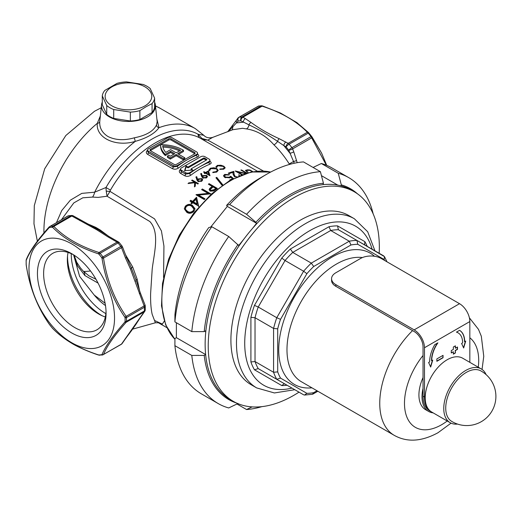 <?xml version="1.0" encoding="UTF-8"?>
<svg xmlns="http://www.w3.org/2000/svg" width="522" height="522" viewBox="0 0 522 522"><rect width="100%" height="100%" fill="white"/><g stroke="black" fill="none" stroke-linecap="round" stroke-linejoin="round"><path stroke-width="0.78" d="M106.07 313.154A48.526 28.018 60 0 1 71.755 332.964A48.526 28.018 60 0 1 37.44 273.528A48.526 28.018 60 0 1 71.755 253.718A48.526 28.018 60 0 1 106.07 313.154M73.341 254.677A44.155 25.493 -120 0 0 52.774 253.32A44.155 25.493 -120 0 0 43.626 273.528A44.155 25.493 -120 0 0 62.901 317.97A44.155 25.493 -120 0 0 96.929 329.8A44.155 25.493 -120 0 0 106.038 311.308M105.333 316.971A44.155 25.493 60 0 1 98.567 313.918A44.155 25.493 60 0 1 67.338 259.839A44.155 25.493 60 0 1 68.082 252.452M105.111 303.269L94.201 295.028L79.598 276.34L73.648 255.03M154.616 102.123A26.968 15.569 180 0 1 155.367 104.922A26.968 15.569 180 0 1 139.537 120.08A26.968 15.569 180 0 1 109.379 116.895A26.968 15.569 180 0 1 101.536 104.922A26.968 15.569 180 0 1 102.279 102.123M101.536 104.922L99.754 121.548C99.356 127.799 102.097 132.784 107.956 136.51C115.525 140.229 124.314 140.659 134.324 137.801C146.062 135.498 153.455 131.231 156.496 124.999L157.161 121.659M114.533 318.042A60.493 34.928 -120 0 0 71.755 243.95A60.493 34.928 -120 0 0 28.984 268.647A60.493 34.928 -120 0 0 71.755 342.739A60.493 34.928 -120 0 0 114.533 318.042M125.078 317.813L124.869 317.213C113.15 300.157 105.535 280.523 102.018 258.318L101.738 257.653A69.968 40.396 -120 0 0 98.965 254.214L98.41 253.822C79.063 247.441 63.828 238.645 52.709 227.442L52.285 227.259A69.968 40.396 -120 0 0 49.518 227.507L49.094 227.762C37.245 240.877 29.63 251.715 26.244 260.269L26.178 260.713A69.968 40.396 -120 0 0 26.152 262.546A69.968 40.396 -120 0 0 26.178 264.406L26.244 265.085C29.519 287.022 37.134 306.649 49.094 323.979L49.518 324.567A69.968 40.396 -120 0 0 52.285 328.005L52.709 328.475C63.606 339.731 78.842 348.526 98.41 354.856L98.965 354.96A69.968 40.396 -120 0 0 101.738 354.712L102.018 354.536C105.424 346.295 113.039 335.463 124.869 322.028L125.078 321.506A69.968 40.396 -120 0 0 125.104 319.673A69.968 40.396 -120 0 0 125.078 317.813A1.455 0.816 178.4 0 0 126.487 317.578A70.698 40.82 60 0 1 126.513 319.457A70.698 40.82 60 0 1 126.487 321.304L126.141 322.302C114.351 335.509 106.814 346.23 103.526 354.471L121.515 344.083A2.917 2.297 35.1 0 0 122.115 343.541A2.917 2.917 0 0 1 121.189 344.389A2.917 1.683 -120 0 0 121.515 344.083L139.367 318.681A2.917 2.297 35.1 0 0 139.968 318.139L135.883 324.423A2.917 2.414 32.6 0 1 135.211 325.069M125.541 254.756L132.692 266.983L137.169 279.231L139.635 291.022M132.666 329.121L155.399 322.779L152.196 314.401C150.969 309.031 150.447 302.042 150.623 293.442L152.196 269.15C154.14 252.981 159.973 232.264 149.788 221.478L107.056 196.226L98.09 197.401L92.544 197.081L82.809 197.812L73.811 202.908L61.446 219.71M87.331 223.703L95.852 227.403L100.217 229.993L108.569 236.238M184.834 157.833L183.392 158.668L183.392 159.862L184.834 159.027L184.834 157.833L177.617 153.67L183.49 150.277A31.196 18.009 -0 0 0 182.954 149.958A31.196 18.009 -0 0 0 160.606 144.685L150.506 150.519A1.749 1.011 -0 0 0 150.329 150.636M294.251 163.249L293.534 161.487L289.253 163.947C284.679 156.691 279.577 150.329 273.952 144.855C266.018 135.805 256.831 130.487 246.397 128.901L242.573 128.295L232.812 129.704L212.728 137.377L207.789 140.118L263.342 170.975M215.854 167.144L217.25 165.402L220.884 165.213L223.873 166.257L225.21 167.823L223.755 169.148L219.769 169.402L219.879 168.998L223.162 168.769L224.362 167.653L223.272 166.394L217.889 165.761L216.708 167.164L215.808 166.812M216.695 167.692L216.708 167.164M230.182 180.24L229.739 179.979A90.378 52.18 -60 0 1 232.544 178.7L230.815 177.258L230.006 177.774L224.714 177.421L223.429 175.79L224.682 174.413L229.523 174.72A90.378 52.18 120 0 0 228.786 175.014L225.484 174.922L224.61 175.953L225.484 177.082L229.295 177.226L230.691 176.214L233.412 178.478M241.679 174.766L235.233 171.046A90.378 52.18 -60 0 1 235.402 171.007L245.705 173.389M246.293 173.213L240.838 170.061A90.378 52.18 -60 0 1 241.575 169.983L246.873 173.036M245.086 173.578L237.732 171.895L242.306 174.537M247.291 172.169L245.412 170.368L247.48 169.82A90.378 52.18 -60 0 1 250.038 170.028L252.863 171.66M234.371 176.606L233.08 174.302L232.942 172.377A90.378 52.18 120 0 0 229.106 173.663L228.258 173.173A90.378 52.18 -60 0 1 233.863 171.392L234.078 174.309L235.044 176.299L236.831 176.801M238.515 174.974A90.378 52.18 -60 0 1 239.252 174.772L239.252 175.509A89.503 51.678 120 0 0 239.161 175.536M208.878 170.342L210.275 168.254L213.903 167.732L216.891 168.671L218.229 170.361L216.78 172.006L212.787 172.606L212.904 172.136L216.18 171.621L217.38 170.237L216.297 168.88L210.908 168.619L209.733 170.302L208.826 169.976M209.72 170.798L209.733 170.302M197.512 154.101C199.215 155.23 199.228 156.202 197.564 157.024A90.378 52.18 120 0 0 188.031 161.703A90.378 52.18 120 0 0 178.491 168.038C176.456 169.35 174.407 169.546 172.358 168.626L147.622 154.342C145.919 153.096 145.906 151.706 147.569 150.179A1.455 0.705 -126.9 0 0 147.595 150.192M209.883 161.239C211.58 162.368 211.599 163.34 209.935 164.169A1.455 0.959 68 0 1 209.054 162.303L209.909 161.539L209.909 160.274A2.917 1.683 180 0 1 209.054 161.468L189.675 172.651A2.917 1.683 180 0 1 185.551 172.651L181.434 170.276A2.917 1.683 180 0 1 180.579 169.082A2.917 1.683 180 0 1 181.434 167.895L200.807 156.704A2.917 1.683 180 0 1 204.931 156.704L209.054 159.086A2.917 1.683 180 0 1 209.909 160.274M206.151 172.169A90.378 52.18 -60 0 1 208.454 170.89L209.994 175.64A90.378 52.18 120 0 0 209.883 175.705L205.596 173.232A90.378 52.18 120 0 0 204.885 173.669L204.252 173.297A90.378 52.18 -60 0 1 204.963 172.867L203.534 172.045A90.378 52.18 -60 0 1 204.089 171.712L205.518 172.541A90.378 52.18 -60 0 1 206.151 172.169M222.124 185.454L215.951 177.8A90.378 52.18 -60 0 1 216.734 177.356L222.907 184.964M257.229 171.092L200.18 138.16A5.833 4.763 119.2 0 1 198.04 134.232L203.795 135.296L195.235 128.562A96.211 55.547 120 0 0 158.975 127.688C154.695 133.567 146.799 138.128 135.276 141.371C116.21 147.263 95.715 138.232 97.294 123.336L100.355 115.91M56.5 222.568L61.766 210.516L70.32 200.207L81.797 193.381L94.652 192.187L105.986 187.515L110.442 190.106L109.985 191.365L154.577 218.888L161.415 230.894L163.941 246.058L163.556 277.547M164.313 321.082L162.329 324.097L154.551 320.495M209.935 164.169A90.378 52.18 120 0 0 200.396 168.847A90.378 52.18 120 0 0 190.863 175.177C188.827 176.488 186.785 176.684 184.729 175.764L180.605 173.382C178.902 172.143 178.889 170.753 180.553 169.226A90.378 52.18 -60 0 1 180.579 169.206M188.037 183.542A90.378 52.18 -60 0 1 188.775 182.889L194.628 182.185L191.646 180.462A90.378 52.18 -60 0 1 192.2 180.012L198.386 183.581A90.378 52.18 120 0 0 197.825 184.031L195.476 182.674L195.248 186.21A90.378 52.18 120 0 0 194.458 186.902L194.719 182.7L188.037 183.542M201.642 176.456L200.761 173.585L201.512 173.474L202.308 176.051L202.914 175.594L206.64 175.438L207.423 176.521L206.562 177.793L202.745 177.989L201.642 176.456M186.811 212.33L184.299 208.859L185.33 206.21C187.731 204.043 190.093 203.776 192.416 205.414L195.006 208.722L193.995 211.214C191.594 213.518 189.199 213.889 186.811 212.33M204.259 199.548L196.011 194.791A90.378 52.18 -60 0 1 196.181 194.621L208.089 193.362L201.616 189.623A90.378 52.18 -60 0 1 202.353 188.984L210.601 193.747A90.378 52.18 120 0 0 210.444 193.877L198.51 195.084L204.996 198.83A90.378 52.18 120 0 0 204.259 199.548M209.12 183.666L217.367 188.429A90.378 52.18 120 0 0 215.749 189.623L213.746 190.993L210.079 191.059L209.133 189.714L209.635 188.527L211.599 186.843A90.378 52.18 -60 0 1 212.186 186.406L208.382 184.207A90.378 52.18 -60 0 1 209.12 183.666L209.12 184.383A89.503 51.678 120 0 0 208.93 184.527M190.726 200.285L192.631 201.381A90.378 52.18 -60 0 1 196.54 197.257L198.595 205.818A90.378 52.18 120 0 0 198.445 205.988L192.735 202.693A90.378 52.18 120 0 0 191.783 203.769L190.941 203.28A90.378 52.18 -60 0 1 191.887 202.203L189.988 201.107A90.378 52.18 -60 0 1 190.726 200.285L190.726 201.068A89.503 51.678 120 0 0 190.452 201.375M196.885 179.901L196.004 176.86L196.755 176.717L197.551 179.444L198.151 178.929L201.883 178.609L202.66 179.738L201.805 181.134L197.988 181.499L196.885 179.901M98.077 283.113L84.884 275.551L77.576 265.9L73.954 255.069M106.214 191.078L107.056 196.226L109.985 191.365A5.833 1.455 7.7 0 1 106.214 191.078L105.986 187.515A92.714 53.525 120 0 1 198.04 134.232L201.91 138.428L207.789 140.118L202.843 139.642M156.881 119.016L158.975 127.688A2.917 2.545 -153.8 0 1 156.496 124.999M177.31 165.513L196.683 154.323A2.917 1.683 -0 0 0 197.538 153.135A2.917 1.683 -0 0 0 196.683 151.948L171.947 137.664A2.917 1.683 -0 0 0 167.823 137.664L148.444 148.848A2.917 1.683 -0 0 0 147.595 150.042A2.917 1.683 -0 0 0 148.444 151.23L173.187 165.513A2.917 1.683 -0 0 0 177.31 165.513L177.31 166.355A1.455 0.705 -126.9 0 0 178.491 168.038M194.628 152.417L171.125 138.852A1.749 1.011 -0 0 0 168.652 138.852L150.506 149.325A1.749 1.011 -0 0 0 149.997 150.042A1.749 1.011 -0 0 0 150.506 150.754L174.009 164.326A1.749 1.011 -0 0 0 176.482 164.326L194.628 153.846A1.749 1.011 -0 0 0 195.137 153.135A1.749 1.011 -0 0 0 194.628 152.417L194.628 153.612L171.125 140.04A1.749 1.011 -0 0 0 168.652 140.04L160.613 144.685A31.196 18.009 180 0 0 160.606 144.848L160.606 146.036A31.196 18.009 180 0 1 160.606 145.873M173.702 154.264L170.609 152.483L165.304 155.543A31.196 18.009 180 0 1 160.606 146.036M178.648 154.264L183.49 151.471L183.49 150.277M183.392 159.862L176.175 155.693L170.296 159.086A31.196 18.009 180 0 1 167.438 157.285L167.438 156.098L168.893 155.256A29.154 16.834 180 0 0 170.309 156.222L174.733 153.67L170.609 151.289L170.609 152.483M170.609 151.289L165.304 154.349L165.304 155.543M165.304 154.349A31.196 18.009 180 0 1 160.606 144.848M183.392 158.668L176.175 154.505L170.296 157.898L170.296 159.086M170.296 157.898A31.196 18.009 180 0 1 167.438 156.098M176.175 154.505L176.175 155.693M170.609 149.625L165.768 152.417A29.154 16.834 180 0 1 162.707 145.892A29.154 16.834 -0 0 1 180.592 150.284L176.175 152.835L170.609 149.625M179.49 150.923A29.154 16.834 -0 0 0 162.91 147.093M147.595 150.042L147.595 151.302L148.444 152.698L173.187 166.981L177.31 166.355A91.839 53.022 -60 0 1 187 159.921A91.839 53.022 -60 0 1 196.683 155.165L197.538 154.401L197.538 153.135M227.683 131.766L236.577 120.001A2.917 2.297 35.1 0 0 236.903 122.866L243.285 122.194A2.917 1.683 -60 0 1 245.347 118.624L251.089 122.481C259.343 128.542 268.719 133.958 279.218 138.721L288.151 143.341L307.327 132.268C296.47 121.13 281.397 112.426 262.103 106.155L261.065 105.92A70.698 40.82 -120 0 0 258.266 106.168L239.161 117.196A2.917 2.316 82 0 0 238.189 121.039L228.323 131.518M296.594 160.587A2.917 0.418 -15.8 0 1 293.534 161.487L288.77 150.245A67.782 39.137 -120 0 0 286.089 146.91L283.851 145.612L289.932 153.22A2.917 0.613 -21.2 0 0 293.775 151.876L297.201 162.681M258.266 106.168A1.455 1.161 -98 0 1 258.605 106.051L238.789 117.326A2.917 2.917 0 0 0 237.862 118.174A2.917 2.297 35.1 0 1 238.463 117.626A2.917 1.683 60 0 1 238.789 117.326A2.917 1.683 60 0 1 239.161 117.196A70.698 40.82 60 0 1 241.954 116.948A2.917 1.683 60 0 1 242.926 117.228L262.103 106.155A1.455 0.594 -71.5 0 1 262.566 105.966L280.431 113.006L296.737 122.513L308.358 132.425A1.455 1.031 135 0 1 308.463 132.555L308.88 133.019A69.968 40.396 60 0 1 311.647 136.464L321.63 153.155L326.72 165.35M296.737 122.513L297.834 123.349M326.335 165.193L311.027 136.627A70.698 40.82 -120 0 0 308.234 133.149L307.327 132.268A1.455 1.031 135 0 1 308.358 132.425L308.861 132.986A1.455 0.346 140.1 0 0 308.234 133.149L289.123 144.183A70.698 40.82 60 0 1 291.922 147.661L311.027 136.627L311.641 136.438L312.11 137.084A1.455 0.515 145.9 0 1 311.797 137.821L292.62 148.894L293.775 151.876M246.397 128.901A4.372 3.145 102.9 0 0 248.968 124.849L240.87 120.797A67.782 39.137 -120 0 0 238.189 121.039A2.917 2.297 35.1 0 1 237.862 118.174L236.577 120.001M285.912 142.043A2.917 1.683 -60 0 0 283.851 145.612L277.593 141.377C267.76 134.702 258.22 129.188 248.968 124.849A2.917 1.892 -53 0 1 251.089 122.481M279.218 138.721A2.917 1.449 -66.2 0 0 277.593 141.377A4.372 1.69 -47.2 0 1 273.952 144.855M231.716 130.174A4.372 3.569 58.8 0 0 232.655 126.768A2.917 2.095 38.3 0 1 232.851 124.915M68.734 215.749L71.703 215.482A2.917 2.277 87.7 0 0 70.848 215.736A70.698 40.82 -120 0 0 68.056 215.984A2.917 1.683 -120 0 0 67.684 216.108A2.917 2.917 0 0 1 68.734 215.749A2.917 2.316 82 0 0 68.056 215.984L50.138 226.326A70.698 40.82 60 0 1 52.937 226.078L53.838 226.398C64.761 237.575 79.833 246.28 99.063 252.511L100.107 253.314A70.698 40.82 60 0 1 102.899 256.791L103.526 258.064C106.88 280.014 114.416 299.439 126.141 316.345L144.124 305.964L130.513 269.104L125.58 258.168A2.917 0.613 -21.2 0 0 126.513 257.274L131.374 268.047A2.917 0.737 -24.7 0 0 131.335 267.988L136.164 280.431A2.917 0.496 -17.9 0 1 136.203 280.484L131.374 268.047A2.917 0.737 -24.7 0 1 130.513 269.104M52.285 227.259A1.455 1.142 87.7 0 1 52.937 226.078L70.848 215.736A2.917 1.683 -120 0 1 71.821 216.017A2.917 1.683 120 0 1 73.282 215.873L98.143 229.582L109.287 236.662A2.917 1.683 120 0 0 107.832 236.805L96.622 229.693L71.821 216.017L53.838 226.398A1.455 1.031 135 0 0 52.709 227.442M84.884 275.551A34.987 13.722 -43.4 0 0 83.2 271.062L80.512 267.982L76.721 262.253L74.104 255.167M137.169 279.231A2.917 0.894 -16.8 0 0 136.105 280.183M131.309 267.969L132.692 266.983M99.291 230.293A2.917 1.599 122.4 0 0 100.217 229.993M94.971 227.729A2.917 1.762 117.5 0 0 95.852 227.403M92.544 197.081A8.743 4.998 97.1 0 0 94.652 192.187A96.211 55.547 120 0 1 135.276 141.371L134.324 137.801M201.91 138.428A5.833 0.698 -59.3 0 0 201.818 139.1M196.683 154.323L196.683 155.165A1.455 0.959 -112 0 0 197.564 157.024M250.038 170.426L250.038 170.028M252.4 171.738L250.142 170.433A90.378 52.18 120 0 0 249.196 170.355L247.05 170.387L246.599 171.575M248.028 172.567L248.028 172.13C246.56 171.242 246.234 170.661 247.05 170.387M241.575 170.485L241.575 169.983M237.732 172.253L237.073 172.11M237.732 172.488L237.732 171.895M235.044 177.023L234.078 175.04L233.863 172.13A89.503 51.678 120 0 0 232.942 172.377M232.753 172.43A89.503 51.678 120 0 0 229.027 173.624M233.863 172.13L233.863 171.392M234.078 175.04L234.078 174.309M235.044 176.925L235.044 176.299M224.682 175.131L224.682 174.413M225.439 177.767L224.61 175.953M225.484 177.787L225.484 177.082M232.877 178.759L230.691 176.938L229.295 177.943L229.295 177.226M230.691 176.938L230.691 176.214M222.476 185.147L216.734 178.074A89.503 51.678 120 0 0 216.349 178.289M216.734 178.074L216.734 177.356M212.186 186.406L212.186 187.124A89.503 51.678 120 0 0 211.599 187.561L209.635 189.258L209.635 188.527M215.782 188.481L215.782 189.199A89.503 51.678 120 0 0 214.274 190.334L210.816 191.183L210.816 190.458L214.274 189.61A90.378 52.18 -60 0 1 215.782 188.481L213.035 186.889L210.262 189.59L210.816 190.458M210.816 191.183L210.262 189.59M216.819 188.827L209.12 184.383M209.661 193.943L202.353 189.721A89.503 51.678 120 0 0 202.125 189.917M202.353 189.721L202.353 188.984M199.306 194.987L196.879 195.287M208.089 194.067L208.089 193.362M204.513 199.3L198.51 195.835L198.51 195.084M198.595 206.608L196.54 198.021A89.503 51.678 120 0 0 192.631 202.171L192.631 201.381M196.54 198.021L196.54 197.257M192.631 202.171L190.726 201.068M191.398 203.547A89.503 51.678 120 0 1 191.887 202.993L191.887 202.203M197.055 203.939L197.055 204.722L193.473 202.653L193.473 201.87L197.055 203.939L195.933 199.234A90.378 52.18 120 0 0 193.473 201.87M194.974 209.133L192.416 206.21C190.112 204.572 187.75 204.846 185.33 207.032L185.33 206.21M192.416 206.21L192.416 205.414M185.33 207.032L184.468 208.604M193.838 208.93L193.127 211.58L193.838 208.93L191.678 206.281C189.923 204.95 188.077 205.094 186.145 206.725L185.434 208.578L185.793 209.772L187.555 211.371C189.336 212.63 191.189 212.421 193.127 210.757M193.127 211.58C191.215 213.257 189.362 213.472 187.555 212.213L187.555 211.371M187.555 212.213L185.793 210.607L185.793 209.772M185.793 210.607L185.434 208.578M219.879 169.415L219.879 168.998M223.162 169.324L223.162 168.769M217.25 166.068L217.25 165.402M220.884 165.585L220.884 165.213M223.873 166.812L223.873 166.257M212.904 172.612L212.904 172.136M216.18 172.253L216.18 171.621M217.38 170.237L217.041 171.738M210.275 168.254L210.275 168.971L209.015 170.009M213.903 168.162L213.903 167.732M216.891 169.311L216.891 168.671M209.766 175.64L208.454 171.601A89.503 51.678 120 0 0 205.518 173.252L205.518 172.541M208.454 171.601L208.454 170.89M204.089 172.364L204.089 171.712M205.518 173.252L204.963 172.932M204.852 173.65A89.503 51.678 120 0 1 204.963 173.585L204.963 172.867M206.151 173.552L206.151 172.906L208.839 174.452L207.997 171.849A90.378 52.18 120 0 0 206.151 172.906M208.839 175.105L208.839 174.452M202.914 175.594L202.914 176.305L202.308 176.769L201.512 174.191L200.761 174.296M201.512 174.191L201.512 173.474M202.308 176.769L202.308 176.051M207.351 176.886L206.64 175.438M206.112 175.803L203.443 176.025L202.836 176.886L203.339 177.63L205.955 177.408L206.582 176.482L206.112 175.803M205.955 178.106L205.955 177.408M206.582 176.482L206.379 177.748M203.339 178.243L203.339 177.63M198.151 178.929L197.551 180.168L196.755 177.434L196.004 177.584M196.755 177.434L196.755 176.717M197.551 180.168L197.551 179.444M202.601 180.11L201.883 178.609M201.355 179.02L198.686 179.372L198.079 180.318L198.582 181.095L201.198 180.749L201.825 179.731L201.355 179.02M201.825 179.731L201.825 180.449L201.198 181.467L201.198 180.749M198.582 181.747L198.582 181.095M188.775 183.437L188.775 182.889M194.628 182.713L194.628 182.185M197.858 184.005L192.2 180.736A89.503 51.678 120 0 0 192.168 180.762M192.2 180.736L192.2 180.012M194.719 182.7L194.504 186.856M43.952 232.969A96.211 55.547 120 0 1 97.294 123.336A2.917 2.068 -175.3 0 0 99.754 121.548M124.869 317.213A1.455 0.515 145.9 0 0 126.141 316.345L126.487 317.578L144.398 307.236A2.917 1.625 -1.6 0 0 145.253 306.042A2.917 2.917 0 0 0 145.057 305.063A2.917 0.613 -21.2 0 1 144.124 305.964A2.917 1.683 -120 0 1 144.398 307.236A70.698 40.82 -120 0 1 144.424 309.115A70.698 40.82 -120 0 1 144.398 310.962A2.917 1.736 1.6 0 0 145.253 309.781L145.253 306.042M288.77 150.245A2.917 0.613 -21.2 0 0 292.62 148.894A2.917 1.683 60 0 0 291.922 147.661A2.917 0.542 -37.7 0 0 288.77 150.245M286.089 146.91A2.917 0.692 -39.9 0 1 289.123 144.183A2.917 1.683 60 0 0 288.151 143.341A2.917 1.683 -60 0 0 286.089 146.91M262.566 105.966L261.489 105.79A1.455 1.142 -92.3 0 0 261.065 105.92L241.954 116.948A2.917 2.277 87.7 0 0 240.87 120.797A2.917 1.683 -60 0 1 242.926 117.228L245.347 118.624M125.58 338.295A2.917 2.297 35.1 0 0 126.18 337.754L122.115 343.541M139.367 318.681L144.124 311.915A2.917 2.297 35.1 0 0 144.725 311.373L139.968 318.139M139.367 293.703A2.917 0.613 -21.2 0 0 140.301 292.809L145.057 305.063M81.21 220.447A2.917 1.683 120 0 0 79.749 220.591M125.58 258.168L121.515 247.682A2.917 0.613 -21.2 0 0 122.448 246.789L126.513 257.274M101.738 257.653L120.817 246.449A2.917 0.542 -37.7 0 1 122.037 246.058L119.284 242.632A2.917 2.917 0 0 0 118.507 241.98A2.917 1.683 120 0 0 117.045 242.123L107.832 236.805M102.018 258.318L103.526 258.064L121.515 247.682A2.917 1.683 -120 0 0 120.817 246.449A70.698 40.82 -120 0 0 118.018 242.971A2.917 0.692 -39.9 0 1 119.284 242.632M312.071 137.045A1.455 0.515 145.9 0 1 312.11 137.084L321.63 153.155M26.178 260.713A1.455 0.868 -178.4 0 1 26.126 260.471L26.309 259.519A1.455 1.331 22.7 0 0 26.244 260.269M49.368 226.796A1.455 0.894 41.6 0 0 49.172 226.94L49.172 226.94A1.455 0.894 41.6 0 0 49.094 227.762M26.244 265.085L26.211 265.072C29.565 287.139 37.179 306.766 49.055 323.94L52.304 328.044A1.455 0.346 140.1 0 0 52.337 328.064M98.965 254.214A1.455 0.346 140.1 0 1 100.107 253.314L118.018 242.971A2.917 1.683 -120 0 0 117.045 242.123L99.063 252.511A1.455 0.594 108.5 0 0 98.41 253.822M98.41 354.856A1.455 0.594 108.5 0 0 98.599 355.058L102.56 354.98A1.455 1.161 82 0 0 102.899 354.856M102.018 354.536A1.455 1.331 22.7 0 0 103.526 354.471M124.869 322.028A1.455 0.894 41.6 0 0 126.141 322.302L144.124 311.915A2.917 1.683 -120 0 0 144.398 310.962L126.487 321.304A1.455 0.868 -178.4 0 1 125.078 321.506M191.222 168.789L206.686 159.862A0.581 0.339 -0 0 0 206.686 159.386L204.415 158.075A0.581 0.339 -0 0 0 203.593 158.075L188.129 167.001L185.969 166.126L184.592 170.661L192.735 170.035L191.222 168.789L191.019 169.5L192.057 170.1M180.579 169.082L180.579 170.348L181.434 171.738L181.434 170.276M180.605 173.382A1.455 0.842 120 0 0 181.434 171.738L185.551 174.12L189.675 173.493L189.675 172.651M184.899 170.831L186.113 166.857L188.129 167.836L188.129 167.001M191.222 169.382L192.409 170.068M190.863 175.177A1.455 0.705 53.1 0 1 189.675 173.493A91.839 53.022 -60 0 1 199.365 167.06A91.839 53.022 -60 0 1 209.054 162.303L209.054 161.468M433.175 412.882A32.07 18.518 -60 0 1 428.653 411.453A32.07 18.518 -60 0 1 423.042 388.375M423.042 377.55A32.07 18.518 120 0 0 425.56 409.666L428.653 411.453M253.999 386.176A97.666 56.389 -60 0 1 235.435 308.978A97.666 56.389 -60 0 1 299.967 220.382A97.666 56.389 120 0 0 236.166 306.447A97.666 56.389 120 0 0 251.134 384.707L256.7 387.924A97.666 56.389 -60 0 1 241.732 309.663A97.666 56.389 -60 0 1 305.533 223.592A97.666 56.389 -60 0 1 354.366 218.757L348.8 215.547A97.666 56.389 120 0 0 299.967 220.382A97.666 56.389 -60 0 1 351.508 217.289M287.048 385.243A87.461 50.497 -60 0 1 281.769 385.562L254.455 369.791A87.461 50.497 -60 0 1 250.906 361.942L250.906 317.343A87.461 50.497 -60 0 1 254.455 305.383L281.769 258.083A87.461 50.497 -60 0 1 290.349 249.027L328.971 226.731A87.461 50.497 -60 0 1 337.545 225.876L338.387 229.732L356.944 240.44L357.785 244.296A81.634 47.13 120 0 0 350.973 244.968L313.696 266.494L311.295 263.114L349.251 241.203L350.973 244.968M328.971 226.731L330.7 230.489L349.251 241.203A84.544 48.814 -60 0 1 356.944 240.44L384.479 256.635L384.146 259.512L357.785 244.296M290.349 249.027L292.744 252.407L311.295 263.114A84.544 48.814 -60 0 0 303.608 271.231L285.051 260.524L258.214 307.008L276.764 317.722L303.608 271.231L306.884 273.678L280.523 319.34L276.764 317.722A84.544 48.814 -60 0 0 273.58 328.436L255.03 317.728L255.03 361.557L273.58 372.271L273.58 328.436L277.704 328.827L277.704 371.879L273.58 372.271A84.544 48.814 -60 0 0 276.764 379.305L258.214 368.597L285.051 384.094L284.098 383.84L281.769 385.562M277.704 371.879A81.634 47.13 120 0 0 280.523 378.111L276.764 379.305L303.608 394.802L276.764 379.305M280.523 378.111L306.884 393.334L304.561 395.056L303.608 394.802M306.884 393.334A81.634 47.13 120 0 0 313.696 392.655L312.443 394.28L304.561 395.056M254.455 369.791L258.214 368.597L285.051 384.094M250.906 361.942L255.03 361.557A84.544 48.814 120 0 0 258.214 368.597M250.906 317.343L255.03 317.728A84.544 48.814 120 0 1 258.214 307.008L254.455 305.383M281.769 258.083L285.051 260.524A84.544 48.814 120 0 1 292.744 252.407L330.7 230.489A84.544 48.814 120 0 1 338.387 229.732M365.198 245.209L364.532 244.531L364.858 241.647A87.461 50.497 -60 0 1 367.22 246.377M144.94 105.881A23.32 13.468 0 0 0 144.94 86.841A23.32 13.468 0 0 0 111.956 86.841A23.32 13.468 0 0 0 111.956 105.881A23.32 13.468 0 0 0 144.94 105.881M145.971 106.795L152.072 103.597A26.237 15.151 0 0 0 154.616 98.103L150.153 88.486A26.237 15.151 0 0 0 143.191 84.466L126.533 81.889A26.237 15.151 0 0 0 117.026 83.363L104.831 90.404A26.237 15.151 0 0 0 102.279 95.891L106.742 105.509A26.237 15.151 0 0 0 113.705 109.529L130.363 112.106A26.237 15.151 0 0 0 139.876 110.638L145.971 106.795M154.616 98.103L154.616 106.99A26.237 15.151 180 0 1 152.072 112.478L139.876 119.518A26.237 15.151 180 0 1 130.363 120.993L113.705 118.416A26.237 15.151 180 0 1 106.742 114.396L102.279 104.778L102.279 95.891M152.072 112.478L152.072 103.597M139.876 110.638L139.876 119.518M130.363 120.993L130.363 112.106M113.705 109.529L113.705 118.416M106.742 114.396L106.742 105.509M466.342 372.382A29.147 16.828 120 0 0 445.729 408.08A29.147 16.828 120 0 0 451.569 421.306A29.154 29.154 0 0 0 495.9 396.413A29.154 29.154 0 0 0 480.71 370.822A29.147 16.828 120 0 0 466.342 372.382M486.08 374.594A31.052 17.924 120 0 0 481.238 368.93A31.052 17.924 120 0 0 465.715 370.47A31.052 17.924 120 0 0 445.429 397.829A31.052 17.924 120 0 0 450.192 422.709A31.052 17.924 120 0 0 457.52 424.073M481.238 368.93L462.688 358.216A31.052 17.924 120 0 0 447.158 359.756A31.052 17.924 120 0 0 426.879 387.115A31.052 17.924 120 0 0 431.635 411.995L450.192 422.709M260.387 177.891L266.572 174.322A130.467 75.325 120 0 0 229.66 204.526L226.587 205.387A121.717 70.274 -60 0 1 260.387 177.891L266.572 174.322A130.467 75.325 120 0 1 303.484 161.905L320.391 171.666L323.457 183.261L322.922 184.651M323.457 183.261A121.717 70.274 120 0 0 255.865 222.287L246.567 214.288A130.467 75.325 -60 0 1 283.479 184.077A130.467 75.325 -60 0 1 320.391 171.666M357.492 193.838A121.717 70.274 120 0 0 341.31 184.86L338.243 173.265L321.337 163.503L313.089 167.451M338.243 173.265A130.467 75.325 -60 0 1 348.709 177.617A130.467 75.325 -60 0 1 373.165 213.889M348.709 177.617L331.803 167.856A130.467 75.325 120 0 0 321.337 163.503M246.567 214.288L229.66 204.526M238.012 244.498A121.717 70.274 120 0 0 204.213 331.607L191.802 331.633L174.896 321.872L174.935 314.707A121.717 70.274 -60 0 1 208.735 227.599L211.808 226.737L228.714 236.499L238.73 245.523L243.774 239.246M191.802 331.633A130.467 75.325 -60 0 1 228.714 236.499M211.808 226.737A130.467 75.325 120 0 0 174.896 321.872M238.012 403.493L228.714 407.95A130.467 75.325 -60 0 1 218.242 403.591A130.467 75.325 -60 0 1 191.802 355.436L204.213 355.41L205.642 354.588M176.377 322.726L176.377 337.675L174.935 338.51L174.896 345.675L191.802 355.436M174.896 345.675A130.467 75.325 120 0 0 201.342 393.829L218.242 403.591M261.881 406.638A130.467 75.325 -60 0 1 246.567 409.542L252.1 406.892M236.962 403.995L246.567 409.542M210.731 227.037L227.311 206.412L226.587 205.387M340.944 185.806L341.31 184.86M252.191 228.78L256.583 223.312L255.865 222.287M205.655 333.043L205.655 330.772L204.213 331.607M204.213 355.41A121.717 70.274 120 0 0 236.681 403.088M176.377 337.675L205.642 354.568M227.311 206.412L256.583 223.312M321.448 175.66L337.812 185.114M299.002 392.146A120.993 69.857 -60 0 1 293.782 395.343A120.993 69.857 -60 0 1 233.288 401.34A120.993 69.857 -60 0 1 214.744 304.385A120.993 69.857 -60 0 1 293.782 197.766A120.993 69.857 -60 0 1 354.281 191.776A120.993 69.857 -60 0 1 379.181 253.281M233.288 401.34L230.195 399.552A120.993 69.857 -60 0 1 211.651 302.597A120.993 69.857 -60 0 1 290.689 195.985A120.993 69.857 -60 0 1 351.189 189.988L354.281 191.776M443.041 357.733L443.041 355.351L436.855 358.921L436.855 361.302L443.041 357.733L442.832 355.469M455.406 352.97L455.406 350.588L457.468 349.401L457.468 347.019L455.406 348.213L455.406 345.832L453.344 347.019L453.344 349.401L451.282 350.588L451.282 352.97L453.344 351.782L453.344 354.164L455.406 352.97L455.204 350.471L457.265 349.283L457.265 347.137M424.484 347.737A14.577 8.417 -120 0 0 414.174 329.878L335.842 284.653A14.577 8.417 0 0 1 331.568 278.702A14.577 8.417 0 0 1 335.842 272.752L360.578 258.468A14.577 8.417 0 0 1 381.19 258.468L459.53 303.693A14.577 8.417 60 0 1 469.839 321.552L424.484 347.737L424.484 397.007A32.07 18.518 120 0 0 431.126 411.688A32.07 18.518 120 0 0 431.231 411.747M469.839 321.552L469.839 362.346M437.886 342.856L434.748 344.664A24.782 14.309 120 0 0 429.639 361.896L428.608 362.49L430.67 367.051L432.731 360.115L431.701 360.709A21.865 12.626 -60 0 1 437.886 342.856M462.623 342.856A21.865 12.626 120 0 0 458.094 332.847A21.865 12.626 120 0 0 456.437 332.142L459.575 330.335A24.782 14.309 -60 0 1 464.684 341.662L465.715 341.068L463.653 348.004L461.592 343.45L462.623 342.856M431.126 411.688L429.684 410.86A32.07 18.518 -60 0 1 423.042 396.178L423.042 346.902A12.535 7.236 60 0 0 414.174 331.548L335.842 286.317A14.577 8.417 180 0 1 331.568 280.366L331.568 278.702M431.701 360.709L431.492 360.591A21.865 12.626 -60 0 1 437.41 343.13M430.526 366.725L432.438 360.278M457.99 332.788A21.865 12.626 120 0 0 457.885 332.723A21.865 12.626 120 0 0 456.502 332.109M459.569 330.335A24.782 14.309 -60 0 1 464.476 341.545L464.684 341.662M465.422 341.238L463.51 347.685M453.344 353.923L455.204 352.852M451.282 352.735L453.344 351.782M455.406 348.213L455.204 345.949M436.855 361.067L442.832 357.616M102.012 315.693A48.539 28.025 60 0 1 101.855 315.601A48.539 28.025 60 0 1 67.534 255.963M105.862 313.631A48.539 28.025 60 0 1 105.568 313.454A48.539 28.025 60 0 1 71.246 253.666M105.496 305.585A43.874 25.33 60 0 1 94.201 295.028M26.178 264.406A1.455 0.816 178.4 0 1 26.126 264.204L26.126 264.204A1.455 0.816 178.4 0 1 26.165 264.008M83.54 271.414A87.461 50.497 120 0 0 90.482 270.951M270.618 172.084A97.666 56.389 120 0 0 230.907 180.508A97.666 56.389 120 0 0 169.415 259.467A97.666 56.389 120 0 0 174.935 339.28M155.471 105.888L160.065 108.263A96.211 55.547 120 0 0 155.491 106.077M200.18 138.16A90.378 52.18 120 0 0 155.373 142.852A90.378 52.18 120 0 0 110.442 190.106M148.444 151.23L148.444 152.698A1.455 0.842 120 0 1 147.622 154.342M172.358 168.626A1.455 0.842 -60 0 0 173.187 166.981L173.187 165.513M150.506 150.519L150.506 149.325M168.652 140.04L168.652 138.852M171.125 140.04L171.125 138.852M247.48 170.329L247.48 169.82M211.599 187.561L211.599 186.843M214.274 190.334L214.274 189.61M130.513 331.757A2.917 2.173 37.3 0 0 131.048 331.3L135.883 324.423M135.211 281.214A2.917 0.496 -17.9 0 0 136.203 280.484L140.301 292.809M93.595 226.959A2.917 1.638 118.6 0 0 92.198 227.142M98.143 229.582A2.917 1.729 121.4 0 0 96.622 229.693M258.605 106.051L261.489 105.79M308.88 133.019A1.455 0.346 140.1 0 0 308.861 132.986L311.647 136.464M26.126 260.471L26.211 265.072M50.138 226.326A1.455 1.161 82 0 0 49.518 227.507M52.285 328.005A1.455 0.346 140.1 0 0 52.304 328.044L52.807 328.599C58.138 334.054 64.578 339.019 72.114 343.502C76.636 346.334 87.716 351.547 98.599 355.058M98.965 354.96A1.455 1.142 87.7 0 0 99.676 355.234M101.738 354.712A1.455 1.161 82 0 0 102.56 354.98L121.189 344.389M184.729 175.764A1.455 0.842 120 0 0 185.551 174.12L185.551 172.651M206.686 159.386L206.686 159.862M206.582 159.921L204.415 158.668L204.415 158.075M203.593 158.075L203.593 158.668L188.129 167.595L186.465 166.635L186.465 166.042M185.969 166.126L184.723 170.805M188.129 167.836L203.697 158.845L206.373 160.039M204.311 158.845L204.415 158.668A0.581 0.339 -0 0 0 203.593 158.668L203.697 158.845M372.14 249.216A91.839 53.022 120 0 0 309.657 230.737A91.839 53.022 120 0 0 245.34 332.54A91.839 53.022 120 0 0 291.968 388.081M311.928 387.826A75.801 43.763 -60 0 1 279.753 337.16A75.801 43.763 -60 0 1 332.331 256.922A75.801 43.763 -60 0 1 374.509 256.269M362.412 257.568A69.968 40.396 120 0 0 336.455 264.06A69.968 40.396 120 0 0 290.747 325.721A69.968 40.396 120 0 0 301.475 381.791L394.24 435.348C407.029 442.512 421.606 441.645 437.971 432.751L451.034 423.146M412.543 330.602A69.968 40.396 120 0 0 394.24 435.348M423.042 355.495A52.481 30.296 120 0 0 405.751 413.678A52.481 30.296 120 0 0 441.592 424.745A52.481 30.296 120 0 0 447.223 421M313.696 392.655L316.998 390.75M384.668 260.471A81.634 47.13 120 0 0 384.146 259.512M313.696 266.494A81.634 47.13 120 0 0 306.884 273.678M280.523 319.34A81.634 47.13 120 0 0 277.704 328.827M337.545 225.876L364.858 241.647M478.276 367.214A52.481 30.296 120 0 0 469.839 337.793M356.944 240.44L383.781 255.937M414.174 329.878L459.53 303.693M423.042 396.178L424.484 397.007M335.842 284.653L335.842 286.317M155.367 104.922L157.168 121.704M37.369 241.171L33.969 223.807L34.302 205.609L44.709 168.756L65.824 135.518L94.462 111.29L101.229 107.76M174.935 339.346L165.702 324.978L161.494 305.866L162.505 283.426L168.606 259.271L179.327 235.187L193.864 212.956L211.142 194.23L229.889 180.41L251.16 171.979L270.696 172.045M158.14 322.603L166.851 327.627M160.065 108.263L195.235 128.562M95.957 279.224L88.916 275.838L83.2 271.062M158.838 322.759L155.399 322.779M212.728 137.377C208.989 138.369 206.014 137.677 203.795 135.296M224.362 168.384L224.362 167.653M202.836 177.604L202.836 176.886M198.079 181.043L198.079 180.318M67.684 216.108L49.172 226.94C37.356 240.153 29.728 251.01 26.309 259.519M126.18 337.754L131.048 331.3M144.725 311.373A2.917 2.917 0 0 0 145.253 309.781M73.282 215.873A2.917 2.917 0 0 0 71.703 215.482M122.448 246.789A2.917 2.917 0 0 0 122.037 246.058M109.287 236.662L118.507 241.98M256.7 387.924L274.409 392.955L294.78 389.706M482.041 369.446L483.763 356.317L481.323 336.253L478.465 329.336L469.389 317.807M384.479 256.635L386.978 261.809M312.848 394.13L317.846 391.246M374.953 250.841L367.684 231.742L354.366 218.757"/></g></svg>
